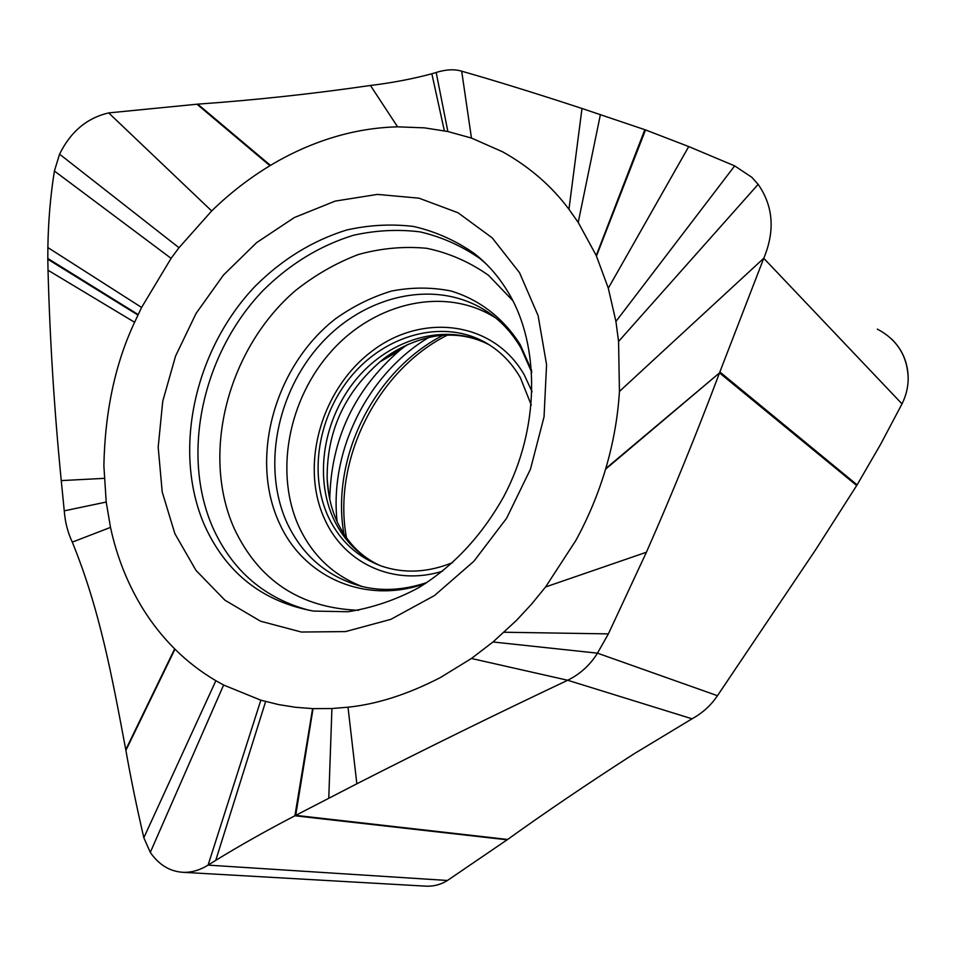 <?xml version="1.0" encoding="UTF-8"?>
<svg xmlns="http://www.w3.org/2000/svg" width="956" height="956" viewBox="0 0 956 956"><rect width="100%" height="100%" fill="white"/><g stroke="black" fill="none" stroke-linecap="round" stroke-linejoin="round"><path stroke-width="1.43" d="M452.606 562.606C427.858 572.632 404.125 573.779 381.396 566.048C357.831 557.336 340.336 541.347 328.912 518.104C308.059 474.69 318.157 415.012 352.143 375.17C385.997 335.269 440.871 319.627 482.541 340.969C498.267 349.143 510.874 361.368 520.363 377.68L531.285 405.081M106.212 502.043L110.502 527.389C116.943 557.264 127.925 584.69 143.448 609.653C152.434 623.981 162.843 637.055 174.661 648.873L174.972 649.172C187.256 661.373 200.891 671.889 215.865 680.708L223.62 685.034L260.833 700.186L278.686 704.608L295.44 707.273L313.054 708.647L331.923 708.527L348.008 707.201C377.082 704.202 407.865 694.331 440.346 677.577L471.439 658.481L492.997 641.978L516.67 620.205L531.572 604.12L545.589 586.96L575.787 540.57C588.251 517.746 598.181 493.965 605.566 469.229L605.757 468.583C613.298 442.927 617.863 417.21 619.44 391.446L618.568 341.459L615.927 321.467L608.303 288.21L596.245 255.527L578.225 222.437L568.951 209.28C551.66 186.073 529.576 166.93 502.701 151.849L471.463 138.07L447.862 131.522L424.464 127.853L397.6 126.837C376.078 127.387 354.748 130.853 333.62 137.222C311.728 143.866 290.684 153.259 270.464 165.4L269.939 165.723C249.038 178.378 229.619 193.447 211.67 210.953L178.987 247.724L171.1 258.347L141.596 307.45L134.605 322.28C115.258 363.435 105.017 411.247 103.869 465.715L106.212 502.043L64.255 510.851C65.116 522.179 67.804 532.6 72.297 542.136L110.502 527.389M137.915 315.038L47.812 259.231L48.027 270.237C49.903 340.288 54.313 410.411 61.256 480.605L64.255 510.851M857.102 484.859L880.584 444.373L857.102 484.859L815.827 549.485L717.466 695.705L815.827 549.485L857.102 484.859L719.856 371.968L763.76 258.275C775.197 230.838 773.32 206.185 758.144 184.353L751.834 177.302L734.662 165.89L688.738 146.567L645.515 129.92L581.989 108.47C536.627 93.58 496.523 81.152 461.688 71.186C454.482 68.987 445.986 69.418 436.175 72.465L431.849 73.779C412.311 78.989 391.841 82.885 370.438 85.466C312.612 93.867 255.037 100.093 197.737 104.144L108.685 112.904C86.948 117.97 70.589 131.725 59.571 154.167L54.396 171.016C50.477 195.514 48.302 221.027 47.872 247.556L47.812 259.231M619.44 391.446L763.76 258.275L902.01 403.874L880.584 444.373L902.01 403.874C906.037 395.808 908.104 387.383 908.2 378.588C908.045 363.041 902.607 349.944 891.9 339.308M717.466 695.705C710.929 705.397 702.457 713.104 692.036 718.804L633.744 754.009C586.948 784.159 544.92 812.648 507.636 839.464L447.444 880.476L507.636 839.464C544.92 812.648 586.948 784.159 633.744 754.009L692.036 718.804C702.457 713.104 710.929 705.397 717.466 695.705L597.464 653.163C590.139 665.029 580.208 674.052 567.685 680.254C495.734 714.287 425.468 748.799 356.851 783.789L294.914 815.779C266.449 830.573 240.052 845.439 215.745 860.364L208.085 865.12C199.959 870.127 191.774 872.541 183.492 872.338C170.084 871.633 159.007 864.977 150.295 852.394L143.83 837.743L215.865 680.708M424.572 886.081L426.448 886.188C434.12 886.379 441.122 884.479 447.444 880.476C440.513 884.826 432.889 886.69 424.572 886.081M143.83 837.743C136.708 807.043 130.721 777.921 125.893 750.376L125.762 749.683C111.972 676.346 99.902 609.832 72.297 542.136M507.636 839.464L295.703 815.36L313.054 708.647M605.757 468.583L719.51 372.9C696.374 434.347 672.008 494.133 646.399 552.245L608.386 633.888L597.464 653.163L492.997 641.978M108.685 112.904L211.67 210.953M902.01 403.874C906.037 395.808 908.104 387.383 908.2 378.588C907.507 356.11 897.218 339.619 877.345 329.127M442.819 335.353C373.724 371.095 330.704 457.876 343.897 534.057M337.098 521.606C329.33 451.124 367.546 374.047 428.742 337.444M329.772 499.331C330.884 439.497 354.234 389.821 399.799 350.29L406.491 345.08M328.338 491.384L327.179 479.171C326.57 432.303 344.124 393.239 379.843 361.977L408.415 344.208M406.563 345.056L399.799 350.29L379.843 361.977C398.927 345.319 427.26 335.831 443.727 335.281C459.513 334.385 474.104 337.277 487.488 343.945C445.89 322.626 391.124 338.161 357.365 377.907C323.475 417.581 313.437 477.08 334.289 520.363C344.507 541.204 359.826 556.296 380.237 565.629M482.541 340.969L490.046 345.319M442.485 571.21C394.063 586.398 345.224 563.598 325.363 520.697C299.395 466.851 320.63 390.227 371.251 351.736C421.405 312.528 493.248 320.63 524.235 374.836L532.086 391.769M362.145 586.518C333.847 575.584 312.971 556.045 299.491 527.903C273.942 473.363 288.246 398.664 332.079 350.47C375.696 302.156 445.305 286.071 495.256 317.691L485.409 310.509C434.992 278.626 364.714 295.093 320.63 344.088C276.344 392.952 261.765 468.56 287.421 523.733C302.944 556.105 327.621 576.982 361.464 586.351C381.958 591.465 403.767 590.187 426.914 582.539M531.679 370.57L520.267 344.746C503.43 317.954 479.075 299.383 450.742 290.935C431.347 287.135 411.63 287.17 391.59 291.042C371.8 297.017 353.099 306.267 335.484 318.814C274.886 365.837 249.014 457.888 279.403 523.219C303.303 576.886 364.81 605.1 425.384 583.542M495.853 318.061L485.409 310.509C499.653 319.447 511.496 331.911 520.936 347.912L531.799 372.47M358.548 610.31C300.339 607.992 258.909 580.77 234.268 528.62C200.449 453.036 228.209 348.39 295.38 290.636C315.002 275.077 336.01 263.031 358.428 254.487C381.277 248.202 404.065 246.134 426.818 248.309C449.081 253.005 469.635 261.992 488.48 275.292L512.81 300.638M310.162 610.549C264.932 598.719 232.487 571.091 212.829 527.64C180.457 453.873 202.624 353.612 262.9 290.66C289.596 264.143 319.782 245.668 353.433 235.272C375.828 230.276 398.043 229.141 420.09 231.878C441.66 236.897 461.664 245.823 480.103 258.67L483.903 261.753M484.106 261.968L474.2 253.424C487.691 263.868 499.187 277.121 508.712 293.169C539.925 345.427 540.176 428.288 503.633 496.797C481.525 536.137 453.12 566.49 418.405 587.856C395.904 599.914 372.446 607.873 347.996 611.744L313.484 611.075C262.53 601.683 226.214 573.11 204.56 525.358C172.08 450.897 194.522 349.717 255.288 286.107C282.211 259.291 312.636 240.601 346.55 230.038C369.112 224.959 391.506 223.776 413.721 226.488C435.458 231.507 455.618 240.482 474.2 253.424L486.341 264.119M174.888 533.699L162.209 491.97L158.182 447.169L162.747 401.233L175.569 356.05L196.076 313.425L223.441 275.077L256.626 242.621L294.376 217.526L335.209 201.095L377.393 194.403L419.015 198.179L458.008 212.746L492.197 237.865L519.526 272.687L538.12 315.683L546.569 364.654L544.048 416.84L530.484 469.121L506.608 518.26L473.901 561.256L434.466 595.564L390.801 619.357L345.582 631.581L301.379 632.035L260.498 621.197L224.875 600.153L195.992 570.397L174.888 533.699M104.192 478.359L61.256 480.605M134.605 322.28L48.027 270.237M138.154 314.536L47.8 258.467M125.762 749.683L174.661 648.873M125.893 750.376L174.972 649.172M260.833 700.186L208.085 865.12L447.444 880.476M150.295 852.394L223.62 685.034M215.745 860.364L265.625 701.537M507.134 839.81L294.914 815.779L312.6 708.623M692.036 718.804L567.685 680.254L471.439 658.481M356.851 783.789L348.008 707.201M328.768 798.188L331.923 708.527M856.696 485.517L719.51 372.9L605.566 469.229M646.399 552.245L545.589 586.96M608.386 633.888L504.147 632.239M758.144 184.353L618.568 341.459M734.662 165.89L615.927 321.467M688.738 146.567L608.303 288.21M645.515 129.92L596.472 256.041M644.834 129.681L596.245 255.527M581.989 108.47L568.951 209.28M461.688 71.186L471.463 138.07M600.404 114.577L578.225 222.437M436.175 72.465L447.862 131.522M370.438 85.466L397.6 126.837M197.737 104.144L270.464 165.4M431.849 73.779L444.349 130.793M196.972 104.204L269.939 165.723M178.987 247.724L59.571 154.167M171.1 258.347L54.396 171.016M141.596 307.45L47.872 247.556M447.372 335.126C377.07 370.319 332.067 460.756 346.478 537.834M379.568 565.331C361.631 557.073 347.793 543.163 338.054 523.625C331.636 510.337 328.016 495.519 327.179 479.171L328.697 493.666M183.492 872.338L426.448 886.188"/></g></svg>
